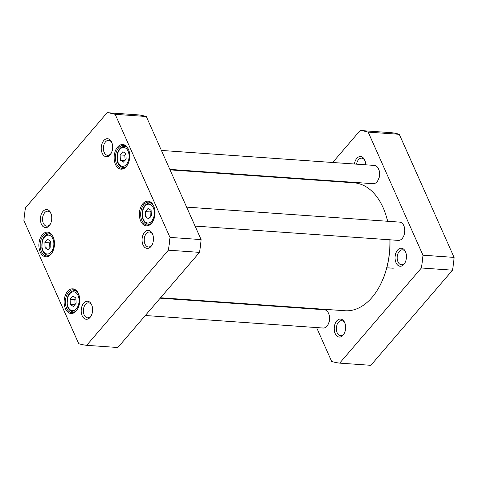 <?xml version="1.0" encoding="UTF-8"?>
<svg xmlns="http://www.w3.org/2000/svg" width="478" height="478" viewBox="0 0 478 478"><rect width="100%" height="100%" fill="white"/><g stroke="black" fill="none" stroke-linecap="round" stroke-linejoin="round"><path stroke-width="0.72" d="M170.054 169.863L353.959 182.811A64.124 40.337 94 0 1 384.665 211.485A64.124 40.337 94 0 1 387.592 221.266M389.911 239.795A64.124 40.337 94 0 1 379.371 286.651A64.124 40.337 94 0 1 344.955 310.742L160.548 297.758M379.371 286.651L379.562 286.304A63.514 39.949 -86 0 0 389.994 239.801M387.64 221.266A63.514 39.949 -86 0 0 384.802 211.856L384.665 211.485M339.697 363.125L370.832 365.317L452.523 270.184A116.793 73.469 -86 0 0 454.1 257.397L399.303 134.318A116.793 73.469 -86 0 0 391.309 132.681L360.167 130.488A116.793 73.469 94 0 1 368.168 132.125L422.964 255.204A116.793 73.469 94 0 1 421.387 267.991L339.697 363.125A116.793 73.469 94 0 1 331.702 361.488L316.597 327.567M317.452 180.242L317.822 179.806M332.694 162.49L360.167 130.488M308.155 308.609L307.946 308.137M365.652 164.808A9.034 5.682 -86 0 0 364.905 160.578A9.034 5.682 -86 0 0 356.767 158.409A9.034 5.682 -86 0 0 354.401 164.02M336.739 320.935A9.034 5.682 -86 0 0 335.598 334.403A9.034 5.682 -86 0 0 344.13 333.686A9.034 5.682 -86 0 0 344.877 323.098A9.034 5.682 -86 0 0 336.739 320.935M397.582 250.078A9.034 5.682 -86 0 0 396.435 263.545A9.034 5.682 -86 0 0 404.974 262.834A9.034 5.682 -86 0 0 405.72 252.241A9.034 5.682 -86 0 0 397.582 250.078M405.213 262.368A7.505 4.72 94 0 1 404.585 263.229A7.505 4.72 94 0 1 401.418 264.788A7.505 4.72 94 0 1 397.338 259.56A7.505 4.72 94 0 1 399.303 251.368A7.505 4.72 94 0 1 402.47 249.809A7.505 4.72 94 0 1 405.888 252.737M356.552 164.169A7.505 4.72 94 0 1 358.488 159.7A7.505 4.72 94 0 1 361.661 158.14A7.505 4.72 94 0 1 365.078 161.068M344.369 333.22A7.505 4.72 94 0 1 343.742 334.086A7.505 4.72 94 0 1 340.575 335.64A7.505 4.72 94 0 1 336.494 330.418A7.505 4.72 94 0 1 338.46 322.22A7.505 4.72 94 0 1 341.627 320.666A7.505 4.72 94 0 1 345.05 323.594M368.168 132.125L399.303 134.318M422.964 255.204L454.1 257.397M421.387 267.991L452.523 270.184M378.026 180.26L378.218 179.913A8.55 5.378 -86 0 0 378.923 169.893L378.785 169.523A9.16 5.76 94 0 1 378.026 180.26A9.16 5.76 94 0 1 373.109 183.701L169.845 169.391M161.403 150.433L374.399 165.424A9.16 5.76 94 0 1 378.785 169.523M328.016 324.586L328.207 324.239A8.55 5.378 -86 0 0 328.912 314.213L328.768 313.849A9.16 5.76 94 0 1 328.016 324.586A9.16 5.76 94 0 1 323.098 328.028L145.306 315.51M160.178 298.194L324.383 309.75A9.16 5.76 94 0 1 328.768 313.849M403.265 236.945L403.456 236.598A8.55 5.378 -86 0 0 404.161 226.578L404.024 226.208A9.16 5.76 94 0 1 403.265 236.945A9.16 5.76 94 0 1 398.353 240.386L195.084 226.082M186.641 207.123L399.638 222.115A9.16 5.76 94 0 1 404.024 226.208M76.104 303.249L73.331 306.482L70.338 304.474L70.111 299.24L72.883 296.013L75.883 298.015L76.104 303.249M126.12 158.923L123.348 162.156L120.348 160.148L120.121 154.92L122.9 151.687L125.893 153.689L126.12 158.923M151.359 215.614L148.586 218.84L145.587 216.839L145.366 211.605L148.138 208.378L151.132 210.38L151.359 215.614M50.865 246.558L48.093 249.791L45.093 247.789L44.872 242.555L47.645 239.323L50.644 241.33L50.865 246.558M23.9 220.603A116.793 73.469 94 0 1 25.477 207.816L107.168 112.683A116.793 73.469 94 0 1 115.162 114.32L169.965 237.399A116.793 73.469 94 0 1 168.387 250.179L86.691 345.319A116.793 73.469 94 0 1 78.697 343.682L23.9 220.603M103.768 140.604A9.034 5.682 -86 0 0 102.627 154.071A9.034 5.682 -86 0 0 111.159 153.354A9.034 5.682 -86 0 0 111.906 142.767A9.034 5.682 -86 0 0 103.768 140.604M83.74 303.124A9.034 5.682 -86 0 0 82.592 316.591A9.034 5.682 -86 0 0 91.131 315.88A9.034 5.682 -86 0 0 91.878 305.287A9.034 5.682 -86 0 0 83.74 303.124M117.588 147.069A12.368 7.779 -86 0 0 116.023 165.508A12.368 7.779 -86 0 0 127.704 164.528A12.368 7.779 -86 0 0 128.725 150.032A12.368 7.779 -86 0 0 117.588 147.069M67.577 291.395A12.368 7.779 -86 0 0 66.006 309.834A12.368 7.779 -86 0 0 77.693 308.854A12.368 7.779 -86 0 0 78.715 294.358A12.368 7.779 -86 0 0 67.577 291.395M42.333 234.704A12.368 7.779 -86 0 0 40.767 253.143A12.368 7.779 -86 0 0 52.455 252.163A12.368 7.779 -86 0 0 53.476 237.668A12.368 7.779 -86 0 0 42.333 234.704M142.826 203.753A12.368 7.779 -86 0 0 141.261 222.192A12.368 7.779 -86 0 0 152.948 221.218A12.368 7.779 -86 0 0 153.964 206.717A12.368 7.779 -86 0 0 142.826 203.753M42.924 211.455A9.034 5.682 -86 0 0 41.783 224.929A9.034 5.682 -86 0 0 50.315 224.212A9.034 5.682 -86 0 0 51.062 213.624A9.034 5.682 -86 0 0 42.924 211.455M144.583 232.266A9.034 5.682 -86 0 0 143.436 245.74A9.034 5.682 -86 0 0 151.974 245.023A9.034 5.682 -86 0 0 152.715 234.435A9.034 5.682 -86 0 0 144.583 232.266M45.093 247.789L49.545 248.1M50.668 241.97L49.604 242.89L44.872 242.555M49.604 242.89L49.832 248.118M120.348 160.148L124.8 160.465M125.923 154.328L124.86 155.248L120.121 154.92M124.86 155.248L125.087 160.483M70.338 304.474L74.783 304.791M75.906 298.654L74.849 299.575L70.111 299.24M74.849 299.575L75.07 304.809M145.587 216.839L150.038 217.149M151.162 211.019L150.098 211.939L145.366 211.605M150.098 211.939L150.325 217.173M107.168 112.683L138.303 114.875A116.793 73.469 -86 0 1 146.298 116.513L201.101 239.592A116.793 73.469 -86 0 1 199.523 252.372L117.833 347.512L86.691 345.319M152.213 244.557A7.505 4.72 94 0 1 148.413 246.977A7.505 4.72 94 0 1 144.338 241.754A7.505 4.72 94 0 1 146.304 233.557A7.505 4.72 94 0 1 149.471 231.997A7.505 4.72 94 0 1 152.888 234.925M111.398 152.894A7.505 4.72 94 0 1 107.604 155.308A7.505 4.72 94 0 1 103.523 150.086A7.505 4.72 94 0 1 105.489 141.894A7.505 4.72 94 0 1 108.655 140.335A7.505 4.72 94 0 1 112.073 143.263M50.554 223.746A7.505 4.72 94 0 1 46.76 226.166A7.505 4.72 94 0 1 42.685 220.944A7.505 4.72 94 0 1 44.645 212.746A7.505 4.72 94 0 1 47.812 211.186A7.505 4.72 94 0 1 51.236 214.114M91.37 315.414A7.505 4.72 94 0 1 87.576 317.834A7.505 4.72 94 0 1 83.495 312.606A7.505 4.72 94 0 1 85.46 304.414A7.505 4.72 94 0 1 88.627 302.855A7.505 4.72 94 0 1 92.045 305.783M153.085 220.95A11.448 7.2 94 0 1 147.081 225.001A11.448 7.2 94 0 1 140.867 217.03A11.448 7.2 94 0 1 143.86 204.53A11.448 7.2 94 0 1 148.694 202.152A11.448 7.2 94 0 1 154.071 207.004M127.847 164.259A11.448 7.2 94 0 1 121.842 168.31A11.448 7.2 94 0 1 115.622 160.339A11.448 7.2 94 0 1 118.622 147.839A11.448 7.2 94 0 1 123.449 145.467A11.448 7.2 94 0 1 128.833 150.319M52.598 251.894A11.448 7.2 94 0 1 46.593 255.945A11.448 7.2 94 0 1 40.373 247.98A11.448 7.2 94 0 1 43.367 235.481A11.448 7.2 94 0 1 48.2 233.103A11.448 7.2 94 0 1 53.578 237.954M77.836 308.585A11.448 7.2 94 0 1 71.831 312.636A11.448 7.2 94 0 1 65.611 304.665A11.448 7.2 94 0 1 68.605 292.166A11.448 7.2 94 0 1 73.439 289.788A11.448 7.2 94 0 1 78.816 294.639M115.162 114.32L146.298 116.513M168.387 250.179L199.523 252.372M169.965 237.399L201.101 239.592M76.438 308.722A9.464 5.957 94 0 1 67.147 302.514A9.464 5.957 94 0 1 75.739 292.5A9.464 5.957 94 0 1 76.438 308.722M126.449 164.396A9.464 5.957 94 0 1 117.158 158.188A9.464 5.957 94 0 1 125.756 148.174A9.464 5.957 94 0 1 126.449 164.396M151.687 221.087A9.464 5.957 94 0 1 142.396 214.873A9.464 5.957 94 0 1 150.994 204.865A9.464 5.957 94 0 1 151.687 221.087M51.2 252.037A9.464 5.957 94 0 1 41.909 245.823A9.464 5.957 94 0 1 50.501 235.815A9.464 5.957 94 0 1 51.2 252.037M51.176 234.399A10.689 6.722 -86 0 0 49.569 233.963C46.252 233.999 43.845 236.174 42.351 240.47L41.849 247.945C42.5 252.037 44.573 254.481 48.063 255.282A10.689 6.722 -86 0 0 49.718 255.079M126.425 146.764A10.689 6.722 -86 0 0 124.818 146.328C121.508 146.364 119.1 148.533 117.6 152.835L117.104 160.309C117.755 164.402 119.823 166.846 123.318 167.647A10.689 6.722 -86 0 0 124.973 167.443M76.414 291.084A10.689 6.722 -86 0 0 74.807 290.654C71.491 290.69 69.089 292.859 67.589 297.161L67.087 304.635C67.739 308.722 69.812 311.172 73.307 311.973A10.689 6.722 -86 0 0 74.956 311.77M151.669 203.449A10.689 6.722 -86 0 0 150.056 203.013C146.746 203.054 144.338 205.223 142.838 209.525L142.342 216.994C142.994 221.087 145.067 223.537 148.556 224.337A10.689 6.722 -86 0 0 150.212 224.128M393.28 268.224L387.67 267.829M48.063 255.282L49.222 255.366M49.569 233.963L50.728 234.047M123.318 167.647L124.477 167.73M124.818 146.328L125.977 146.405M73.307 311.973L74.466 312.056M74.807 290.654L75.966 290.732M148.556 224.337L149.716 224.415M150.056 203.013L151.215 203.096"/></g></svg>
